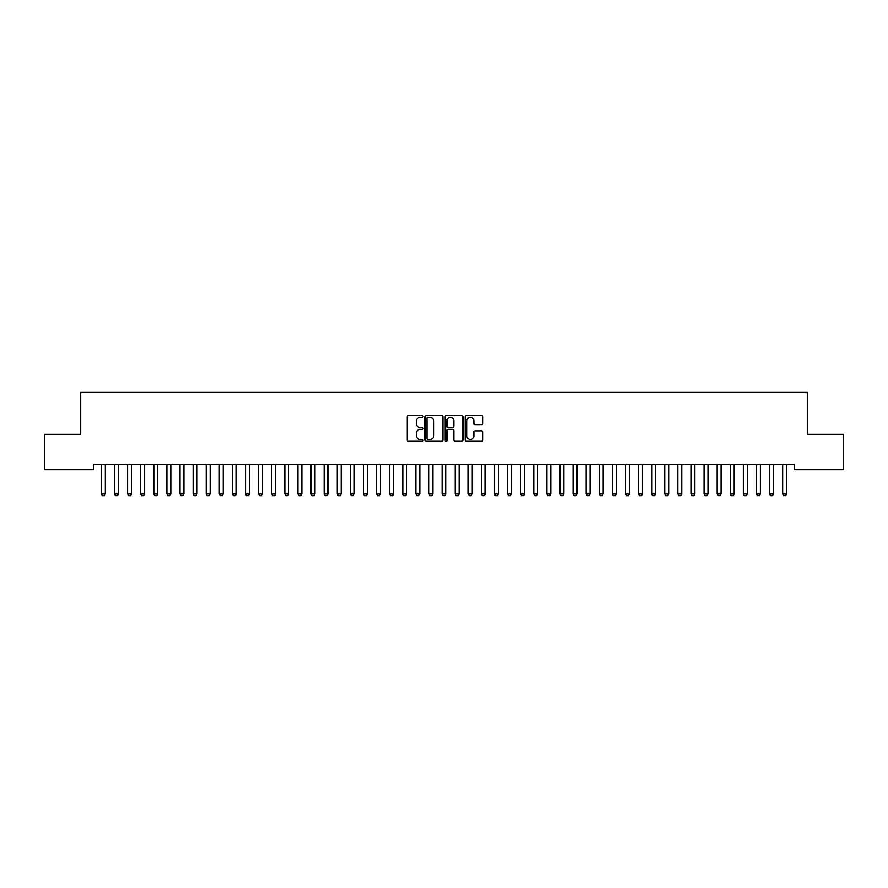 <?xml version="1.0" encoding="UTF-8"?>
<svg xmlns="http://www.w3.org/2000/svg" width="888" height="888" viewBox="0 0 888 888"><rect width="100%" height="100%" fill="white"/><g stroke="black" fill="none" stroke-linecap="round" stroke-linejoin="round"><path stroke-width="1.33" d="M423.043 416.439A0.899 0.899 0 0 0 422.133 415.54L408.469 415.54A1.288 1.288 0 0 0 407.192 416.827L407.192 439.971A1.288 1.288 0 0 0 408.469 441.258L422.133 441.258A0.899 0.899 0 0 0 423.043 440.359A0.899 0.899 0 0 0 422.133 439.46L420.368 439.46A4.118 4.118 0 0 1 416.25 435.342L416.25 433.411A4.118 4.118 0 0 1 420.368 429.293L422.133 429.293A0.899 0.899 0 0 0 423.043 428.393A0.899 0.899 0 0 0 422.133 427.494L420.368 427.494A4.118 4.118 0 0 1 416.25 423.376L416.25 421.456A4.118 4.118 0 0 1 420.368 417.338L422.133 417.338A0.899 0.899 0 0 0 423.043 416.439M481.585 424.597A1.288 1.288 0 0 0 482.872 423.321L482.872 416.827A1.288 1.288 0 0 0 481.585 415.54L466.411 415.54A1.288 1.288 0 0 0 465.123 416.827L465.123 439.971A1.288 1.288 0 0 0 466.411 441.258L481.585 441.258A1.288 1.288 0 0 0 482.872 439.971L482.872 432.123A1.288 1.288 0 0 0 481.585 430.835L475.091 430.835A1.288 1.288 0 0 0 473.804 432.123L473.804 436.019A3.441 3.441 0 0 1 470.363 439.46A3.441 3.441 0 0 1 466.922 436.019L466.922 420.779A3.441 3.441 0 0 1 470.363 417.338A3.441 3.441 0 0 1 473.804 420.779L473.804 423.321A1.288 1.288 0 0 0 475.091 424.597L481.585 424.597M794.205 464.424L93.795 464.424L93.795 469.663L44.4 469.663L44.4 434.288L80.697 434.288L80.697 392.363L807.303 392.363L807.303 434.288L843.6 434.288L843.6 469.663L794.205 469.663L794.205 464.424M442.879 416.827A1.288 1.288 0 0 0 441.591 415.54L426.418 415.54A1.288 1.288 0 0 0 425.13 416.827L425.13 439.971A1.288 1.288 0 0 0 426.418 441.258L441.591 441.258A1.288 1.288 0 0 0 442.879 439.971L442.879 416.827M446.409 415.54L461.582 415.54A1.288 1.288 0 0 1 462.87 416.827L462.87 439.971A1.288 1.288 0 0 1 461.582 441.258L455.089 441.258A1.288 1.288 0 0 1 453.801 439.971L453.801 430.58A1.288 1.288 0 0 0 452.525 429.293L448.207 429.293A1.288 1.288 0 0 0 446.93 430.58L446.93 440.359A0.899 0.899 0 0 1 446.02 441.258A0.899 0.899 0 0 1 445.121 440.359L445.121 416.827A1.288 1.288 0 0 1 446.409 415.54M427.827 417.338A0.899 0.899 0 0 0 426.928 418.237L426.928 438.561A0.899 0.899 0 0 0 427.827 439.46L429.692 439.46A4.118 4.118 0 0 0 433.81 435.342L433.81 421.456A4.118 4.118 0 0 0 429.692 417.338L427.827 417.338M453.801 420.845A3.441 3.441 0 0 0 450.36 417.404A3.441 3.441 0 0 0 446.93 420.845L446.93 426.207A1.288 1.288 0 0 0 448.207 427.494L452.525 427.494A1.288 1.288 0 0 0 453.801 426.207L453.801 420.845M101.332 464.713A1.31 1.31 -179.6 0 1 101.387 465.112A1.31 1.31 179.6 0 0 101.332 464.713L101.243 464.424M105.472 464.424L105.383 464.713A1.31 1.31 179.6 0 0 105.328 465.112L105.328 493.928L104.34 495.637L102.375 495.637L101.387 493.928L101.387 465.112M101.387 493.928L105.328 493.928M114.43 464.713A1.31 1.31 -179.6 0 1 114.497 465.112A1.31 1.31 179.6 0 0 114.43 464.713L114.341 464.424M127.539 464.713A1.31 1.31 -179.6 0 1 127.595 465.112A1.31 1.31 179.6 0 0 127.539 464.713L127.439 464.424M118.581 464.424L118.481 464.713A1.31 1.31 179.6 0 0 118.426 465.112L118.426 493.928L117.438 495.637L115.473 495.637L114.497 493.928L114.497 465.112M114.497 493.928L118.426 493.928M131.679 464.424L131.591 464.713A1.31 1.31 179.6 0 0 131.524 465.112L131.524 493.928L130.547 495.637L128.582 495.637L127.595 493.928L127.595 465.112M127.595 493.928L131.524 493.928M140.637 464.713A1.31 1.31 -179.6 0 1 140.693 465.112A1.31 1.31 179.6 0 0 140.637 464.713L140.548 464.424M153.735 464.713A1.31 1.31 -179.6 0 1 153.802 465.112A1.31 1.31 179.6 0 0 153.735 464.713L153.646 464.424M144.777 464.424L144.689 464.713A1.31 1.31 179.6 0 0 144.633 465.112L144.633 493.928L143.645 495.637L141.68 495.637L140.693 493.928L140.693 465.112M140.693 493.928L144.633 493.928M157.886 464.424L157.787 464.713A1.31 1.31 179.6 0 0 157.731 465.112L157.731 493.928L156.743 495.637L154.778 495.637L153.802 493.928L153.802 465.112M153.802 493.928L157.731 493.928M166.844 464.713A1.31 1.31 -179.6 0 1 166.9 465.112A1.31 1.31 179.6 0 0 166.844 464.713L166.744 464.424M170.984 464.424L170.896 464.713A1.31 1.31 179.6 0 0 170.829 465.112L170.829 493.928L169.852 495.637L167.888 495.637L166.9 493.928L166.9 465.112M166.9 493.928L170.829 493.928M179.942 464.713A1.31 1.31 -179.6 0 1 179.998 465.112A1.31 1.31 179.6 0 0 179.942 464.713L179.853 464.424M184.082 464.424L183.994 464.713A1.31 1.31 179.6 0 0 183.927 465.112L183.927 493.928L182.95 495.637L180.986 495.637L179.998 493.928L179.998 465.112M179.998 493.928L183.927 493.928M193.04 464.713A1.31 1.31 -179.6 0 1 193.107 465.112A1.31 1.31 179.6 0 0 193.04 464.713L192.951 464.424M206.138 464.713A1.31 1.31 -179.6 0 1 206.205 465.112A1.31 1.31 179.6 0 0 206.138 464.713L206.049 464.424M219.247 464.713A1.31 1.31 -179.6 0 1 219.303 465.112A1.31 1.31 179.6 0 0 219.247 464.713L219.158 464.424M232.345 464.713A1.31 1.31 -179.6 0 1 232.412 465.112A1.31 1.31 179.6 0 0 232.345 464.713L232.256 464.424M245.443 464.713A1.31 1.31 -179.6 0 1 245.51 465.112A1.31 1.31 179.6 0 0 245.443 464.713L245.354 464.424M258.552 464.713A1.31 1.31 -179.6 0 1 258.608 465.112A1.31 1.31 179.6 0 0 258.552 464.713L258.464 464.424M271.65 464.713A1.31 1.31 -179.6 0 1 271.717 465.112A1.31 1.31 179.6 0 0 271.65 464.713L271.562 464.424M284.748 464.713A1.31 1.31 -179.6 0 1 284.815 465.112A1.31 1.31 179.6 0 0 284.748 464.713L284.66 464.424M297.857 464.713A1.31 1.31 -179.6 0 1 297.913 465.112A1.31 1.31 179.6 0 0 297.857 464.713L297.769 464.424M197.192 464.424L197.092 464.713A1.31 1.31 179.6 0 0 197.036 465.112L197.036 493.928L196.048 495.637L194.084 495.637L193.107 493.928L193.107 465.112M193.107 493.928L197.036 493.928M210.29 464.424L210.201 464.713A1.31 1.31 179.6 0 0 210.134 465.112L210.134 493.928L209.157 495.637L207.193 495.637L206.205 493.928L206.205 465.112M206.205 493.928L210.134 493.928M223.388 464.424L223.299 464.713A1.31 1.31 179.6 0 0 223.232 465.112L223.232 493.928L222.255 495.637L220.291 495.637L219.303 493.928L219.303 465.112M219.303 493.928L223.232 493.928M236.486 464.424L236.397 464.713A1.31 1.31 179.6 0 0 236.341 465.112L236.341 493.928L235.353 495.637L233.389 495.637L232.412 493.928L232.412 465.112M232.412 493.928L236.341 493.928M249.595 464.424L249.506 464.713A1.31 1.31 179.6 0 0 249.439 465.112L249.439 493.928L248.462 495.637L246.498 495.637L245.51 493.928L245.51 465.112M245.51 493.928L249.439 493.928M262.693 464.424L262.604 464.713A1.31 1.31 179.6 0 0 262.537 465.112L262.537 493.928L261.56 495.637L259.596 495.637L258.608 493.928L258.608 465.112M258.608 493.928L262.537 493.928M275.791 464.424L275.702 464.713A1.31 1.31 179.6 0 0 275.646 465.112L275.646 493.928L274.658 495.637L272.694 495.637L271.717 493.928L271.717 465.112M271.717 493.928L275.646 493.928M288.9 464.424L288.811 464.713A1.31 1.31 179.6 0 0 288.744 465.112L288.744 493.928L287.768 495.637L285.803 495.637L284.815 493.928L284.815 465.112M284.815 493.928L288.744 493.928M301.998 464.424L301.909 464.713A1.31 1.31 179.6 0 0 301.842 465.112L301.842 493.928L300.866 495.637L298.901 495.637L297.913 493.928L297.913 465.112M297.913 493.928L301.842 493.928M310.955 464.713A1.31 1.31 -179.6 0 1 311.022 465.112A1.31 1.31 179.6 0 0 310.955 464.713L310.867 464.424M315.096 464.424L315.007 464.713A1.31 1.31 179.6 0 0 314.951 465.112L314.951 493.928L313.964 495.637L311.999 495.637L311.022 493.928L311.022 465.112M311.022 493.928L314.951 493.928M324.053 464.713A1.31 1.31 -179.6 0 1 324.12 465.112A1.31 1.31 179.6 0 0 324.053 464.713L323.965 464.424M328.205 464.424L328.116 464.713A1.31 1.31 179.6 0 0 328.049 465.112L328.049 493.928L327.073 495.637L325.108 495.637L324.12 493.928L324.12 465.112M324.12 493.928L328.049 493.928M337.163 464.713A1.31 1.31 -179.6 0 1 337.218 465.112A1.31 1.31 179.6 0 0 337.163 464.713L337.074 464.424M341.303 464.424L341.214 464.713A1.31 1.31 179.6 0 0 341.147 465.112L341.147 493.928L340.171 495.637L338.206 495.637L337.218 493.928L337.218 465.112M337.218 493.928L341.147 493.928M350.261 464.713A1.31 1.31 -179.6 0 1 350.327 465.112A1.31 1.31 179.6 0 0 350.261 464.713L350.172 464.424M354.401 464.424L354.312 464.713A1.31 1.31 179.6 0 0 354.257 465.112L354.257 493.928L353.269 495.637L351.304 495.637L350.327 493.928L350.327 465.112M350.327 493.928L354.257 493.928M363.359 464.713A1.31 1.31 -179.6 0 1 363.425 465.112A1.31 1.31 179.6 0 0 363.359 464.713L363.27 464.424M367.51 464.424L367.421 464.713A1.31 1.31 179.6 0 0 367.355 465.112L367.355 493.928L366.378 495.637L364.413 495.637L363.425 493.928L363.425 465.112M363.425 493.928L367.355 493.928M376.468 464.713A1.31 1.31 -179.6 0 1 376.523 465.112A1.31 1.31 179.6 0 0 376.468 464.713L376.379 464.424M380.608 464.424L380.519 464.713A1.31 1.31 179.6 0 0 380.453 465.112L380.453 493.928L379.476 495.637L377.511 495.637L376.523 493.928L376.523 465.112M376.523 493.928L380.453 493.928M389.566 464.713A1.31 1.31 -179.6 0 1 389.632 465.112A1.31 1.31 179.6 0 0 389.566 464.713L389.477 464.424M393.706 464.424L393.617 464.713A1.31 1.31 179.6 0 0 393.562 465.112L393.562 493.928L392.574 495.637L390.609 495.637L389.632 493.928L389.632 465.112M389.632 493.928L393.562 493.928M402.664 464.713A1.31 1.31 -179.6 0 1 402.73 465.112A1.31 1.31 179.6 0 0 402.664 464.713L402.575 464.424M406.815 464.424L406.726 464.713A1.31 1.31 179.6 0 0 406.66 465.112L406.66 493.928L405.683 495.637L403.707 495.637L402.73 493.928L402.73 465.112M402.73 493.928L406.66 493.928M415.773 464.713A1.31 1.31 -179.6 0 1 415.828 465.112A1.31 1.31 179.6 0 0 415.773 464.713L415.684 464.424M419.913 464.424L419.824 464.713A1.31 1.31 179.6 0 0 419.758 465.112L419.758 493.928L418.781 495.637L416.816 495.637L415.828 493.928L415.828 465.112M415.828 493.928L419.758 493.928M428.871 464.713A1.31 1.31 -179.6 0 1 428.937 465.112A1.31 1.31 179.6 0 0 428.871 464.713L428.782 464.424M433.011 464.424L432.922 464.713A1.31 1.31 179.6 0 0 432.867 465.112L432.867 493.928L431.879 495.637L429.914 495.637L428.937 493.928L428.937 465.112M428.937 493.928L432.867 493.928M441.969 464.713A1.31 1.31 -179.6 0 1 442.035 465.112A1.31 1.31 179.6 0 0 441.969 464.713L441.88 464.424M446.12 464.424L446.031 464.713A1.31 1.31 179.6 0 0 445.965 465.112L445.965 493.928L444.988 495.637L443.012 495.637L442.035 493.928L442.035 465.112M442.035 493.928L445.965 493.928M455.078 464.713A1.31 1.31 -179.6 0 1 455.133 465.112A1.31 1.31 179.6 0 0 455.078 464.713L454.989 464.424M459.218 464.424L459.129 464.713A1.31 1.31 179.6 0 0 459.063 465.112L459.063 493.928L458.086 495.637L456.121 495.637L455.133 493.928L455.133 465.112M455.133 493.928L459.063 493.928M468.176 464.713A1.31 1.31 -179.6 0 1 468.242 465.112A1.31 1.31 179.6 0 0 468.176 464.713L468.087 464.424M472.316 464.424L472.227 464.713A1.31 1.31 179.6 0 0 472.172 465.112L472.172 493.928L471.184 495.637L469.219 495.637L468.242 493.928L468.242 465.112M468.242 493.928L472.172 493.928M481.274 464.713A1.31 1.31 -179.6 0 1 481.34 465.112A1.31 1.31 179.6 0 0 481.274 464.713L481.185 464.424M485.425 464.424L485.336 464.713A1.31 1.31 179.6 0 0 485.27 465.112L485.27 493.928L484.293 495.637L482.317 495.637L481.34 493.928L481.34 465.112M481.34 493.928L485.27 493.928M494.383 464.713A1.31 1.31 -179.6 0 1 494.438 465.112A1.31 1.31 179.6 0 0 494.383 464.713L494.294 464.424M498.523 464.424L498.434 464.713A1.31 1.31 179.6 0 0 498.368 465.112L498.368 493.928L497.391 495.637L495.426 495.637L494.438 493.928L494.438 465.112M494.438 493.928L498.368 493.928M507.481 464.713A1.31 1.31 -179.6 0 1 507.548 465.112A1.31 1.31 179.6 0 0 507.481 464.713L507.392 464.424M511.621 464.424L511.532 464.713A1.31 1.31 179.6 0 0 511.477 465.112L511.477 493.928L510.489 495.637L508.524 495.637L507.548 493.928L507.548 465.112M507.548 493.928L511.477 493.928M520.579 464.713A1.31 1.31 -179.6 0 1 520.646 465.112A1.31 1.31 179.6 0 0 520.579 464.713L520.49 464.424M524.73 464.424L524.642 464.713A1.31 1.31 179.6 0 0 524.575 465.112L524.575 493.928L523.587 495.637L521.622 495.637L520.646 493.928L520.646 465.112M520.646 493.928L524.575 493.928M533.688 464.713A1.31 1.31 -179.6 0 1 533.744 465.112A1.31 1.31 179.6 0 0 533.688 464.713L533.599 464.424M537.828 464.424L537.74 464.713A1.31 1.31 179.6 0 0 537.673 465.112L537.673 493.928L536.696 495.637L534.731 495.637L533.744 493.928L533.744 465.112M533.744 493.928L537.673 493.928M546.786 464.713A1.31 1.31 -179.6 0 1 546.853 465.112A1.31 1.31 179.6 0 0 546.786 464.713L546.697 464.424M550.926 464.424L550.838 464.713A1.31 1.31 179.6 0 0 550.782 465.112L550.782 493.928L549.794 495.637L547.829 495.637L546.853 493.928L546.853 465.112M546.853 493.928L550.782 493.928M559.884 464.713A1.31 1.31 -179.6 0 1 559.951 465.112A1.31 1.31 179.6 0 0 559.884 464.713L559.795 464.424M564.035 464.424L563.947 464.713A1.31 1.31 179.6 0 0 563.88 465.112L563.88 493.928L562.892 495.637L560.927 495.637L559.951 493.928L559.951 465.112M559.951 493.928L563.88 493.928M572.993 464.713A1.31 1.31 -179.6 0 1 573.049 465.112A1.31 1.31 179.6 0 0 572.993 464.713L572.904 464.424M577.133 464.424L577.045 464.713A1.31 1.31 179.6 0 0 576.978 465.112L576.978 493.928L576.001 495.637L574.037 495.637L573.049 493.928L573.049 465.112M573.049 493.928L576.978 493.928M586.091 464.713A1.31 1.31 -179.6 0 1 586.158 465.112A1.31 1.31 179.6 0 0 586.091 464.713L586.002 464.424M590.231 464.424L590.143 464.713A1.31 1.31 179.6 0 0 590.087 465.112L590.087 493.928L589.099 495.637L587.135 495.637L586.158 493.928L586.158 465.112M586.158 493.928L590.087 493.928M599.189 464.713A1.31 1.31 -179.6 0 1 599.256 465.112A1.31 1.31 179.6 0 0 599.189 464.713L599.1 464.424M603.341 464.424L603.252 464.713A1.31 1.31 179.6 0 0 603.185 465.112L603.185 493.928L602.197 495.637L600.233 495.637L599.256 493.928L599.256 465.112M599.256 493.928L603.185 493.928M612.298 464.713A1.31 1.31 -179.6 0 1 612.354 465.112A1.31 1.31 179.6 0 0 612.298 464.713L612.209 464.424M616.439 464.424L616.35 464.713A1.31 1.31 179.6 0 0 616.283 465.112L616.283 493.928L615.306 495.637L613.342 495.637L612.354 493.928L612.354 465.112M612.354 493.928L616.283 493.928M625.396 464.713A1.31 1.31 -179.6 0 1 625.463 465.112A1.31 1.31 179.6 0 0 625.396 464.713L625.307 464.424M629.537 464.424L629.448 464.713A1.31 1.31 179.6 0 0 629.392 465.112L629.392 493.928L628.404 495.637L626.44 495.637L625.463 493.928L625.463 465.112M625.463 493.928L629.392 493.928M638.494 464.713A1.31 1.31 -179.6 0 1 638.561 465.112A1.31 1.31 179.6 0 0 638.494 464.713L638.405 464.424M642.646 464.424L642.557 464.713A1.31 1.31 179.6 0 0 642.49 465.112L642.49 493.928L641.502 495.637L639.538 495.637L638.561 493.928L638.561 465.112M638.561 493.928L642.49 493.928M651.603 464.713A1.31 1.31 -179.6 0 1 651.659 465.112A1.31 1.31 179.6 0 0 651.603 464.713L651.515 464.424M655.744 464.424L655.655 464.713A1.31 1.31 179.6 0 0 655.588 465.112L655.588 493.928L654.611 495.637L652.647 495.637L651.659 493.928L651.659 465.112M651.659 493.928L655.588 493.928M664.701 464.713A1.31 1.31 -179.6 0 1 664.768 465.112A1.31 1.31 179.6 0 0 664.701 464.713L664.613 464.424M668.842 464.424L668.753 464.713A1.31 1.31 179.6 0 0 668.697 465.112L668.697 493.928L667.709 495.637L665.745 495.637L664.768 493.928L664.768 465.112M664.768 493.928L668.697 493.928M677.799 464.713A1.31 1.31 -179.6 0 1 677.866 465.112A1.31 1.31 179.6 0 0 677.799 464.713L677.711 464.424M681.951 464.424L681.862 464.713A1.31 1.31 179.6 0 0 681.795 465.112L681.795 493.928L680.807 495.637L678.843 495.637L677.866 493.928L677.866 465.112M677.866 493.928L681.795 493.928M690.908 464.713A1.31 1.31 -179.6 0 1 690.964 465.112A1.31 1.31 179.6 0 0 690.908 464.713L690.809 464.424M695.049 464.424L694.96 464.713A1.31 1.31 179.6 0 0 694.893 465.112L694.893 493.928L693.917 495.637L691.952 495.637L690.964 493.928L690.964 465.112M690.964 493.928L694.893 493.928M704.006 464.713A1.31 1.31 -179.6 0 1 704.073 465.112A1.31 1.31 179.6 0 0 704.006 464.713L703.918 464.424M708.147 464.424L708.058 464.713A1.31 1.31 179.6 0 0 708.002 465.112L708.002 493.928L707.015 495.637L705.05 495.637L704.073 493.928L704.073 465.112M704.073 493.928L708.002 493.928M717.104 464.713A1.31 1.31 -179.6 0 1 717.171 465.112A1.31 1.31 179.6 0 0 717.104 464.713L717.016 464.424M721.256 464.424L721.156 464.713A1.31 1.31 179.6 0 0 721.1 465.112L721.1 493.928L720.113 495.637L718.148 495.637L717.171 493.928L717.171 465.112M717.171 493.928L721.1 493.928M730.214 464.713A1.31 1.31 -179.6 0 1 730.269 465.112A1.31 1.31 179.6 0 0 730.214 464.713L730.114 464.424M734.354 464.424L734.265 464.713A1.31 1.31 179.6 0 0 734.198 465.112L734.198 493.928L733.222 495.637L731.257 495.637L730.269 493.928L730.269 465.112M730.269 493.928L734.198 493.928M743.312 464.713A1.31 1.31 -179.6 0 1 743.367 465.112A1.31 1.31 179.6 0 0 743.312 464.713L743.223 464.424M747.452 464.424L747.363 464.713A1.31 1.31 179.6 0 0 747.308 465.112L747.308 493.928L746.32 495.637L744.355 495.637L743.367 493.928L743.367 465.112M743.367 493.928L747.308 493.928M756.41 464.713A1.31 1.31 -179.6 0 1 756.476 465.112A1.31 1.31 179.6 0 0 756.41 464.713L756.321 464.424M760.561 464.424L760.461 464.713A1.31 1.31 179.6 0 0 760.405 465.112L760.405 493.928L759.418 495.637L757.453 495.637L756.476 493.928L756.476 465.112M756.476 493.928L760.405 493.928M769.519 464.713A1.31 1.31 -179.6 0 1 769.574 465.112A1.31 1.31 179.6 0 0 769.519 464.713L769.419 464.424M773.659 464.424L773.57 464.713A1.31 1.31 179.6 0 0 773.504 465.112L773.504 493.928L772.527 495.637L770.562 495.637L769.574 493.928L769.574 465.112M769.574 493.928L773.504 493.928M782.617 464.713A1.31 1.31 -179.6 0 1 782.672 465.112A1.31 1.31 179.6 0 0 782.617 464.713L782.528 464.424M786.757 464.424L786.668 464.713A1.31 1.31 179.6 0 0 786.613 465.112L786.613 493.928L785.625 495.637L783.66 495.637L782.672 493.928L782.672 465.112M782.672 493.928L786.613 493.928"/></g></svg>
